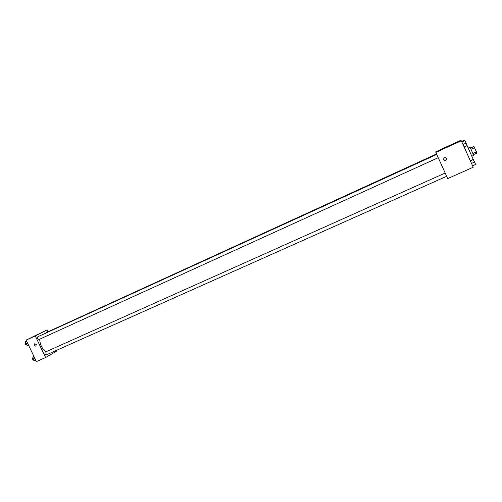 <?xml version="1.0" encoding="UTF-8"?>
<svg xmlns="http://www.w3.org/2000/svg" width="502" height="502" viewBox="0 0 502 502"><rect width="100%" height="100%" fill="white"/><g stroke="black" fill="none" stroke-linecap="round" stroke-linejoin="round"><path stroke-width="0.75" d="M470.437 147.933L473.957 146.515L476.442 151.911L476.9 153.054L473.449 154.61M468.491 147.921L470.023 147.224L473.7 155.369L472.162 156.059M470.512 148.077L473.957 146.515M472.978 153.474L476.442 151.911M471.089 149.276L474.547 147.713M473.286 159.467L466.747 144.789M435.855 152.426L435.836 151.742L460.397 140.485L461.319 140.767L473.235 167.229L447.69 178.593L435.855 152.426L461.319 140.767M444.421 157.666C446.698 157.672 447.182 158.601 445.87 160.458C443.492 160.602 442.965 159.699 444.283 157.735L444.421 157.666C446.698 157.672 447.182 158.601 445.87 160.458L445.87 160.458C443.492 160.602 442.965 159.699 444.283 157.735M447.238 146.86L439.018 150.656L447.238 146.86M45.87 351.82C41.961 348.652 39.915 344.435 39.733 339.164M41.057 335.28L436.627 154.127M436.552 153.963L45.933 332.744M446.654 176.296L46.404 354.851C45.023 354.381 44.622 353.471 45.199 352.122L445.18 173.046M438.233 157.684L39.062 339.471C37.663 339.013 37.248 338.116 37.813 336.76L436.759 154.428M56.707 350.252L57.027 350.917L45.6 357.506L36.42 361.597L26.104 340.111L35.253 335.92L45.6 357.506M47.834 331.709L46.993 329.958L35.253 335.92M46.993 329.958L26.104 340.111M38.096 334.232L32.856 336.786L38.096 334.232M36.295 344.491L35.862 346.123C34.155 346.003 33.753 345.225 34.657 343.795L36.295 344.491L35.862 346.123C34.155 346.003 33.753 345.225 34.657 343.795M26.568 341.071L25.64 341.542L25.941 343.895L27.572 345.564L28.514 345.131M25.941 343.895L27.566 343.155M25.64 341.542L26.587 341.115M26.989 344.968L26.719 345.094C25.301 344.654 24.887 343.757 25.476 342.402L25.734 342.282M33.898 356.345L32.994 356.853L33.301 359.225L34.914 360.863L35.862 360.442M33.301 359.225L34.933 358.497M32.994 356.853L33.935 356.426M34.312 360.248L34.029 360.367C32.624 359.915 32.222 359.012 32.831 357.662L33.082 357.549M461.639 141.482L463.992 140.403L464.281 140.811M461.671 141.551L464.105 140.434M461.84 141.928L464.858 140.635L466.038 143.133L467.092 145.593L464.105 146.948M463.007 144.513L466.038 143.133M461.871 141.997L464.858 140.635M470.305 160.722L473.217 159.416L474.559 162.058L475.595 164.468L472.595 165.804M471.516 163.414L474.559 162.058M470.374 160.866L473.367 159.523"/></g></svg>
